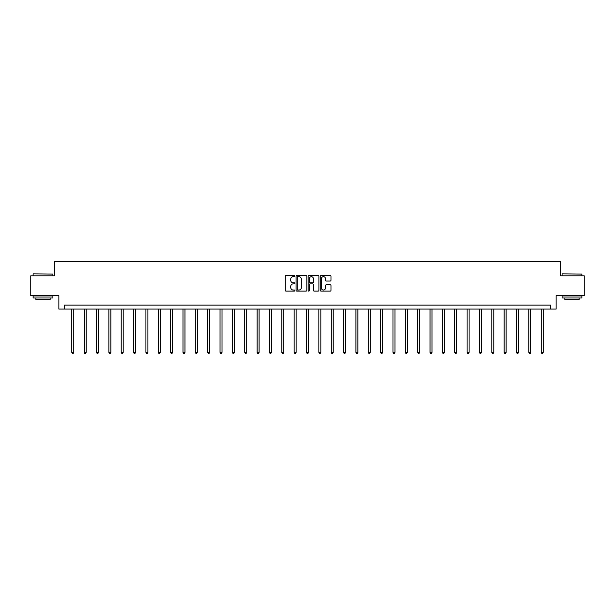 <?xml version="1.0" encoding="UTF-8"?>
<svg xmlns="http://www.w3.org/2000/svg" width="615" height="615" viewBox="0 0 615 615"><rect width="100%" height="100%" fill="white"/><g stroke="black" fill="none" stroke-linecap="round" stroke-linejoin="round"><path stroke-width="0.92" d="M294.831 276.112A0.546 0.546 0 0 0 294.285 275.566L286.029 275.566A0.776 0.776 0 0 0 285.252 276.343L285.252 290.334A0.776 0.776 0 0 0 286.029 291.11L294.285 291.11A0.546 0.546 0 0 0 294.831 290.572A0.546 0.546 0 0 0 294.285 290.026L293.217 290.026A2.491 2.491 0 0 1 290.734 287.536L290.734 286.375A2.491 2.491 0 0 1 293.217 283.884L294.285 283.884A0.546 0.546 0 0 0 294.831 283.338A0.546 0.546 0 0 0 294.285 282.8L293.217 282.8A2.491 2.491 0 0 1 290.734 280.309L290.734 279.141A2.491 2.491 0 0 1 293.217 276.658L294.285 276.658A0.546 0.546 0 0 0 294.831 276.112M330.217 281.047A0.776 0.776 0 0 0 330.993 280.271L330.993 276.343A0.776 0.776 0 0 0 330.217 275.566L321.045 275.566A0.776 0.776 0 0 0 320.269 276.343L320.269 290.334A0.776 0.776 0 0 0 321.045 291.11L330.217 291.11A0.776 0.776 0 0 0 330.993 290.334L330.993 285.598A0.776 0.776 0 0 0 330.217 284.814L326.288 284.814A0.776 0.776 0 0 0 325.512 285.598L325.512 287.943A2.076 2.076 0 0 1 323.436 290.026A2.076 2.076 0 0 1 321.353 287.943L321.353 278.733A2.076 2.076 0 0 1 323.436 276.658A2.076 2.076 0 0 1 325.512 278.733L325.512 280.271A0.776 0.776 0 0 0 326.288 281.047L330.217 281.047M550.594 309.076L556.137 309.076L556.137 295.615L584.25 295.615L584.25 275.82L560.649 275.82L560.649 261.567L54.351 261.567L54.351 275.82L30.75 275.82L30.75 295.615L58.863 295.615L58.863 309.076L550.594 309.076L550.594 305.117L64.406 305.117L64.406 309.076M306.824 276.343A0.776 0.776 0 0 0 306.039 275.566L296.868 275.566A0.776 0.776 0 0 0 296.092 276.343L296.092 290.334A0.776 0.776 0 0 0 296.868 291.11L306.039 291.11A0.776 0.776 0 0 0 306.824 290.334L306.824 276.343M308.961 275.566L318.132 275.566A0.776 0.776 0 0 1 318.908 276.343L318.908 290.334A0.776 0.776 0 0 1 318.132 291.11L314.204 291.11A0.776 0.776 0 0 1 313.427 290.334L313.427 284.66A0.776 0.776 0 0 0 312.651 283.884L310.045 283.884A0.776 0.776 0 0 0 309.268 284.66L309.268 290.572A0.546 0.546 0 0 1 308.722 291.11A0.546 0.546 0 0 1 308.177 290.572L308.177 276.343A0.776 0.776 0 0 1 308.961 275.566M297.729 276.658A0.546 0.546 0 0 0 297.183 277.204L297.183 289.481A0.546 0.546 0 0 0 297.729 290.026L298.852 290.026A2.491 2.491 0 0 0 301.342 287.536L301.342 279.141A2.491 2.491 0 0 0 298.852 276.658L297.729 276.658M313.427 278.772A2.076 2.076 0 0 0 311.344 276.696A2.076 2.076 0 0 0 309.268 278.772L309.268 282.016A0.776 0.776 0 0 0 310.045 282.8L312.651 282.8A0.776 0.776 0 0 0 313.427 282.016L313.427 278.772M71.809 309.076L71.809 352.403L73.785 352.403L73.785 309.076M73.785 352.403L73.193 353.433L72.401 353.433L71.809 352.403M33.364 273.836L52.921 274.075L33.364 273.836M43.027 297.991L33.125 297.991L33.125 296.007L52.921 296.007L52.921 297.991L43.027 297.991M50.153 297.991L50.153 299.812L35.901 299.812L35.901 297.991M562.318 273.836L581.875 274.075L562.318 273.836M571.973 297.991L562.079 297.991L562.079 296.007L581.875 296.007L581.875 297.991L571.973 297.991M579.099 297.991L579.099 299.812L564.847 299.812L564.847 297.991M84.163 309.076L84.163 352.403L86.138 352.403L86.138 309.076M86.138 352.403L85.547 353.433L84.755 353.433L84.163 352.403M96.517 309.076L96.517 352.403L98.492 352.403L98.492 309.076M98.492 352.403L97.9 353.433L97.109 353.433L96.517 352.403M108.863 309.076L108.863 352.403L110.846 352.403L110.846 309.076M110.846 352.403L110.254 353.433L109.462 353.433L108.863 352.403M121.217 309.076L121.217 352.403L123.2 352.403L123.2 309.076M123.2 352.403L122.6 353.433L121.808 353.433L121.217 352.403M133.57 309.076L133.57 352.403L135.554 352.403L135.554 309.076M135.554 352.403L134.954 353.433L134.162 353.433L133.57 352.403M145.924 309.076L145.924 352.403L147.9 352.403L147.9 309.076M147.9 352.403L147.308 353.433L146.516 353.433L145.924 352.403M158.278 309.076L158.278 352.403L160.254 352.403L160.254 309.076M160.254 352.403L159.662 353.433L158.87 353.433L158.278 352.403M170.632 309.076L170.632 352.403L172.607 352.403L172.607 309.076M172.607 352.403L172.016 353.433L171.224 353.433L170.632 352.403M182.986 309.076L182.986 352.403L184.961 352.403L184.961 309.076M184.961 352.403L184.369 353.433L183.578 353.433L182.986 352.403M195.332 309.076L195.332 352.403L197.315 352.403L197.315 309.076M197.315 352.403L196.723 353.433L195.931 353.433L195.332 352.403M207.686 309.076L207.686 352.403L209.669 352.403L209.669 309.076M209.669 352.403L209.077 353.433L208.285 353.433L207.686 352.403M220.039 309.076L220.039 352.403L222.023 352.403L222.023 309.076M222.023 352.403L221.423 353.433L220.631 353.433L220.039 352.403M232.393 309.076L232.393 352.403L234.377 352.403L234.377 309.076M234.377 352.403L233.777 353.433L232.985 353.433L232.393 352.403M244.747 309.076L244.747 352.403L246.723 352.403L246.723 309.076M246.723 352.403L246.131 353.433L245.339 353.433L244.747 352.403M257.101 309.076L257.101 352.403L259.076 352.403L259.076 309.076M259.076 352.403L258.485 353.433L257.693 353.433L257.101 352.403M269.455 309.076L269.455 352.403L271.43 352.403L271.43 309.076M271.43 352.403L270.838 353.433L270.046 353.433L269.455 352.403M281.808 309.076L281.808 352.403L283.784 352.403L283.784 309.076M283.784 352.403L283.192 353.433L282.4 353.433L281.808 352.403M294.154 309.076L294.154 352.403L296.138 352.403L296.138 309.076M296.138 352.403L295.546 353.433L294.754 353.433L294.154 352.403M306.508 309.076L306.508 352.403L308.492 352.403L308.492 309.076M308.492 352.403L307.9 353.433L307.1 353.433L306.508 352.403M318.862 309.076L318.862 352.403L320.846 352.403L320.846 309.076M320.846 352.403L320.246 353.433L319.454 353.433L318.862 352.403M331.216 309.076L331.216 352.403L333.192 352.403L333.192 309.076M333.192 352.403L332.6 353.433L331.808 353.433L331.216 352.403M343.57 309.076L343.57 352.403L345.545 352.403L345.545 309.076M345.545 352.403L344.954 353.433L344.162 353.433L343.57 352.403M355.924 309.076L355.924 352.403L357.899 352.403L357.899 309.076M357.899 352.403L357.307 353.433L356.516 353.433L355.924 352.403M368.277 309.076L368.277 352.403L370.253 352.403L370.253 309.076M370.253 352.403L369.661 353.433L368.869 353.433L368.277 352.403M380.624 309.076L380.624 352.403L382.607 352.403L382.607 309.076M382.607 352.403L382.015 353.433L381.223 353.433L380.624 352.403M392.977 309.076L392.977 352.403L394.961 352.403L394.961 309.076M394.961 352.403L394.369 353.433L393.577 353.433L392.977 352.403M405.331 309.076L405.331 352.403L407.315 352.403L407.315 309.076M407.315 352.403L406.715 353.433L405.923 353.433L405.331 352.403M417.685 309.076L417.685 352.403L419.668 352.403L419.668 309.076M419.668 352.403L419.069 353.433L418.277 353.433L417.685 352.403M430.039 309.076L430.039 352.403L432.014 352.403L432.014 309.076M432.014 352.403L431.423 353.433L430.631 353.433L430.039 352.403M442.393 309.076L442.393 352.403L444.368 352.403L444.368 309.076M444.368 352.403L443.776 353.433L442.985 353.433L442.393 352.403M454.746 309.076L454.746 352.403L456.722 352.403L456.722 309.076M456.722 352.403L456.13 353.433L455.338 353.433L454.746 352.403M467.1 309.076L467.1 352.403L469.076 352.403L469.076 309.076M469.076 352.403L468.484 353.433L467.692 353.433L467.1 352.403M479.446 309.076L479.446 352.403L481.43 352.403L481.43 309.076M481.43 352.403L480.838 353.433L480.046 353.433L479.446 352.403M491.8 309.076L491.8 352.403L493.784 352.403L493.784 309.076M493.784 352.403L493.192 353.433L492.4 353.433L491.8 352.403M504.154 309.076L504.154 352.403L506.137 352.403L506.137 309.076M506.137 352.403L505.538 353.433L504.746 353.433L504.154 352.403M516.508 309.076L516.508 352.403L518.483 352.403L518.483 309.076M518.483 352.403L517.891 353.433L517.1 353.433L516.508 352.403M528.862 309.076L528.862 352.403L530.837 352.403L530.837 309.076M530.837 352.403L530.245 353.433L529.454 353.433L528.862 352.403M541.215 309.076L541.215 352.403L543.191 352.403L543.191 309.076M543.191 352.403L542.599 353.433L541.807 353.433L541.215 352.403M33.125 275.82L33.125 274.075M37.638 296.007L37.638 295.615M48.408 296.007L48.408 295.615M52.921 275.82L52.921 274.075M562.079 275.82L562.079 274.075M566.592 296.007L566.592 295.615M577.362 296.007L577.362 295.615M581.875 275.82L581.875 274.075"/></g></svg>
